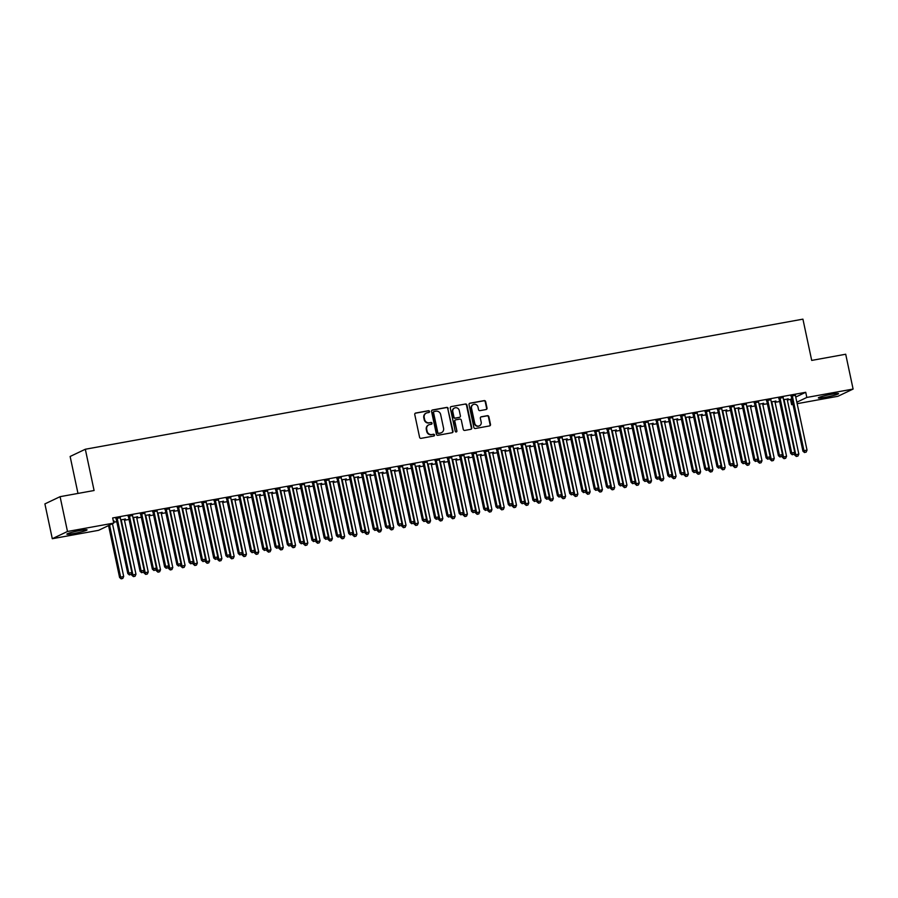 <?xml version="1.0" encoding="UTF-8"?>
<svg xmlns="http://www.w3.org/2000/svg" width="898" height="898" viewBox="0 0 898 898"><rect width="100%" height="100%" fill="white"/><g stroke="black" fill="none" stroke-linecap="round" stroke-linejoin="round"><path stroke-width="1.35" d="M429.525 411.441A0.909 0.853 64.5 0 0 428.492 410.712L415.684 413.035A1.302 1.224 64.5 0 0 414.753 414.517L419.591 437.304A1.302 1.224 64.5 0 0 421.061 438.347L433.869 436.024A0.909 0.853 64.5 0 0 434.52 434.98A0.909 0.853 64.5 0 0 433.487 434.25L431.837 434.553A4.153 3.906 64.5 0 1 427.122 431.197L426.718 429.3A4.153 3.906 64.5 0 1 429.704 424.552L431.366 424.249A0.909 0.853 64.5 0 0 432.017 423.216A0.909 0.853 64.5 0 0 430.995 422.487L429.334 422.778A4.153 3.906 64.5 0 1 424.619 419.433L424.215 417.536A4.153 3.906 64.5 0 1 427.212 412.788L428.862 412.485A0.909 0.853 64.5 0 0 429.525 411.441M428.851 412.485A0.909 0.853 64.5 0 0 428.077 410.902L415.28 413.226A1.302 1.224 64.5 0 0 415.202 413.248M433.846 436.024A0.909 0.853 64.5 0 0 433.083 434.452L431.837 434.553M431.354 424.26A0.909 0.853 64.5 0 0 430.58 422.677L429.334 422.778M825.24 397.298A10.316 0.876 -12 0 1 818.347 397.915A10.316 0.876 -12 0 1 831.649 394.244A10.316 0.876 -12 0 1 838.541 393.627A10.316 0.876 -12 0 1 825.24 397.298M73.759 533.535A10.316 0.876 -12 0 1 66.867 534.153A10.316 0.876 -12 0 1 80.158 530.482A10.316 0.876 -12 0 1 87.05 529.865A10.316 0.876 -12 0 1 73.759 533.535M486.076 409.533A1.302 1.224 64.5 0 0 487.019 408.051L485.661 401.664A1.302 1.224 64.5 0 0 484.179 400.609L469.968 403.191A1.302 1.224 64.5 0 0 469.025 404.672L473.875 427.459A1.302 1.224 64.5 0 0 475.345 428.503L489.567 425.921A1.302 1.224 64.5 0 0 490.499 424.44L488.86 416.717A1.302 1.224 64.5 0 0 487.389 415.673L481.306 416.773A1.302 1.224 64.5 0 0 480.363 418.266L481.182 422.094A3.469 3.266 64.5 0 1 479.453 425.809A3.469 3.266 64.5 0 1 474.728 423.261L471.54 408.264A3.469 3.266 64.5 0 1 473.268 404.538A3.469 3.266 64.5 0 1 477.994 407.097L478.522 409.589A1.302 1.224 64.5 0 0 479.992 410.644L486.076 409.533M795.751 397.039L805.731 392.291L112.665 517.944L113.765 523.096L98.578 530.325L52.297 538.721L67.485 531.481L113.765 523.096M805.731 392.291L806.819 397.444L853.1 389.059L837.913 396.287L797.155 403.673M52.297 538.721L44.9 503.901L60.087 496.673L94.088 490.51L85.321 449.247L802.924 319.149L811.702 360.412L845.703 354.239L853.1 389.059M60.087 496.673L67.485 531.481M448.181 408.455A1.302 1.224 64.5 0 0 446.71 407.411L432.499 409.982A1.302 1.224 64.5 0 0 431.556 411.464L436.406 434.25A1.302 1.224 64.5 0 0 437.876 435.294L452.087 432.724A1.302 1.224 64.5 0 0 453.03 431.231L447.776 408.646A1.302 1.224 64.5 0 0 446.306 407.602L432.084 410.184A1.302 1.224 64.5 0 0 432.005 410.195M451.234 406.592L465.445 404.01A1.302 1.224 64.5 0 1 466.926 405.054L471.764 427.841A1.302 1.224 64.5 0 1 470.833 429.323L464.749 430.423A1.302 1.224 64.5 0 1 463.267 429.379L461.303 420.141A1.302 1.224 64.5 0 0 459.832 419.097L455.791 419.826A1.302 1.224 64.5 0 0 454.859 421.308L456.902 430.928A0.909 0.853 64.5 0 1 456.453 431.904A0.909 0.853 64.5 0 1 455.219 431.231L450.291 408.074A1.302 1.224 64.5 0 1 451.234 406.592L465.445 404.01M85.321 449.247L70.134 456.476L77.98 493.429M783.168 397.556L778.79 398.353M774.952 401.473L775.894 400.991M771.27 401.833L775.962 401.283M758.619 402.012L754.241 402.809M750.402 405.918L751.345 405.447M746.721 406.289L751.413 405.739M734.059 406.457L729.692 407.254M725.853 410.375L726.796 409.903M722.172 410.734L726.864 410.184M709.51 410.914L705.143 411.711M701.304 414.82L702.247 414.348M697.623 415.19L702.315 414.64M684.961 415.359L680.594 416.156M676.755 419.276L677.698 418.805M673.062 419.635L677.754 419.097M660.412 419.815L656.045 420.612M652.206 423.721L653.149 423.25M648.513 424.092L653.205 423.542M635.863 424.271L631.485 425.057M627.657 428.178L628.6 427.706M623.964 428.537L628.656 427.998M611.314 428.716L606.936 429.513M603.097 432.623L604.051 432.151M599.415 432.993L604.107 432.443M586.764 433.173L582.387 433.959M578.548 437.079L579.491 436.608M574.866 437.438L579.558 436.899M562.215 437.618L557.838 438.415M553.999 441.524L554.942 441.053M550.317 441.895L555.009 441.345M537.666 442.074L533.289 442.86M529.45 445.98L530.392 445.509M525.768 446.34L530.46 445.801M513.106 446.519L508.739 447.316M504.901 450.426L505.843 449.954M501.219 450.796L505.911 450.246M488.557 450.976L484.19 451.761M480.351 454.882L481.294 454.41M476.67 455.241L481.35 454.702M464.008 455.421L459.641 456.218M455.802 459.327L456.745 458.856M452.109 459.697L456.801 459.147M439.459 459.877L435.092 460.663M431.253 463.783L432.196 463.312M427.56 464.143L432.252 463.604M414.91 464.322L410.532 465.119M406.704 468.228L407.647 467.757M403.011 468.599L407.703 468.049M390.361 468.778L385.983 469.564M382.144 472.685L383.098 472.213M378.462 473.055L383.154 472.505M365.812 473.224L361.434 474.021M357.595 477.13L358.538 476.658M353.913 477.5L358.605 476.95M341.262 477.68L336.885 478.466M333.046 481.586L333.989 481.115M329.364 481.957L334.056 481.407M316.713 482.125L312.336 482.922M308.497 486.031L309.44 485.56M304.815 486.402L309.507 485.852M292.153 486.581L287.787 487.367M283.948 490.488L284.891 490.016M280.266 490.858L284.958 490.308M267.604 491.026L263.237 491.823M259.399 494.944L260.341 494.461M255.717 495.303L260.398 494.753M243.055 495.483L238.688 496.268M234.849 499.389L235.792 498.918M231.156 499.759L235.848 499.209M218.506 499.928L214.139 500.725M210.3 503.845L211.243 503.363M206.607 504.205L211.299 503.655M193.957 504.384L189.579 505.17M185.751 508.29L186.694 507.819M182.058 508.661L186.75 508.111M169.408 508.829L165.03 509.626M161.191 512.747L162.145 512.264M157.509 513.106L162.201 512.556M144.859 513.286L140.481 514.071M136.642 517.192L137.585 516.72M132.96 517.562L137.652 517.012M120.31 517.731L115.932 518.528M113.35 521.109L114.125 520.975L113.395 521.323M787.355 400.104L791.823 398.914M113.586 522.254L116.774 521.671M124.496 520.268L129.043 519.448M136.765 518.045L141.323 517.226M149.046 515.822L153.592 515.003M161.326 513.6L165.872 512.769M173.595 511.366L178.141 510.547M185.875 509.144L190.421 508.324M198.144 506.921L202.701 506.09M210.424 504.698L214.97 503.868M222.693 502.465L227.25 501.645M234.973 500.242L239.519 499.423M247.253 498.02L251.799 497.189M259.522 495.797L264.068 494.966M271.802 493.563L276.348 492.744M284.071 491.341L288.617 490.521M296.351 489.118L300.897 488.288M308.62 486.896L313.178 486.065M320.9 484.662L325.446 483.842M333.169 482.439L337.727 481.62M345.449 480.217L349.996 479.386M357.73 477.994L362.276 477.164M369.998 475.76L374.545 474.941M382.279 473.538L386.825 472.718M394.548 471.315L399.094 470.485M406.828 469.093L411.374 468.262M419.097 466.859L423.654 466.04M431.377 464.636L435.923 463.817M443.646 462.414L448.203 461.583M455.926 460.191L460.472 459.361M468.206 457.958L472.752 457.138M480.475 455.735L485.021 454.916M492.755 453.512L497.301 452.682M505.024 451.29L509.57 450.459M517.304 449.056L521.85 448.237M529.573 446.834L534.13 446.014M541.853 444.611L546.399 443.78M554.122 442.377L558.679 441.558M566.402 440.155L570.948 439.335M578.682 437.932L583.229 437.113M590.951 435.71L595.497 434.879M603.231 433.476L607.778 432.656M615.5 431.253L620.047 430.434M627.781 429.031L632.327 428.2M640.05 426.808L644.607 425.978M652.33 424.574L656.876 423.755M664.599 422.352L669.156 421.532M676.879 420.129L681.425 419.299M689.159 417.907L693.705 417.076M701.428 415.673L705.974 414.854M713.708 413.45L718.254 412.631M725.977 411.228L730.523 410.397M738.257 409.005L742.803 408.175M750.526 406.772L755.083 405.952M762.806 404.549L767.352 403.73M775.075 402.326L779.632 401.496M124.373 519.414L125.316 518.943M120.68 519.785L125.372 519.235M132.578 515.508L128.212 516.305M148.922 514.969L149.865 514.498M145.24 515.329L149.921 514.79M157.128 511.063L152.761 511.849M173.471 510.513L174.414 510.042M169.789 510.883L174.481 510.333M181.677 506.607L177.31 507.404M198.02 506.068L198.963 505.596M194.338 506.427L199.03 505.888M206.237 502.162L201.859 502.947M222.569 501.612L223.512 501.14M218.888 501.982L223.58 501.432M230.786 497.705L226.408 498.502M247.118 497.166L248.061 496.695M243.437 497.526L248.129 496.987M255.335 493.249L250.957 494.046M271.667 492.71L272.622 492.239M267.986 493.081L272.678 492.531M279.884 488.804L275.506 489.601M296.228 488.265L297.171 487.794M292.535 488.624L297.227 488.074M304.433 484.348L300.055 485.144M320.777 483.809L321.72 483.337M317.084 484.179L321.776 483.629M328.982 479.902L324.616 480.699M345.326 479.364L346.269 478.892M341.633 479.723L346.325 479.173M353.531 475.446L349.165 476.243M369.875 474.907L370.818 474.436M366.193 475.278L370.874 474.728M378.08 471.001L373.714 471.798M394.424 470.462L395.367 469.98M390.742 470.821L395.434 470.271M402.63 466.545L398.263 467.342M418.973 466.006L419.916 465.534M415.291 466.376L419.983 465.826M427.19 462.1L422.812 462.897M443.522 461.561L444.465 461.078M439.84 461.92L444.532 461.37M451.739 457.643L447.361 458.44M468.071 457.104L469.014 456.633M464.389 457.475L469.082 456.925M476.288 453.198L471.91 453.984M492.62 452.659L493.574 452.177M488.939 453.019L493.631 452.469M500.837 448.742L496.459 449.539M517.181 448.203L518.124 447.732M513.488 448.573L518.18 448.023M525.386 444.297L521.008 445.082M541.73 443.758L542.673 443.275M538.037 444.117L542.729 443.567M549.935 439.84L545.569 440.637M566.279 439.302L567.222 438.83M562.586 439.672L567.278 439.122M574.484 435.395L570.118 436.181M590.828 434.856L591.771 434.374M587.146 435.216L591.827 434.666M599.033 430.939L594.667 431.736M615.377 430.4L616.32 429.929M611.695 430.771L616.387 430.221M623.582 426.494L619.216 427.28M639.926 425.955L640.869 425.472M636.244 426.314L640.936 425.764M648.143 422.038L643.765 422.835M664.475 421.499L665.418 421.027M660.793 421.869L665.485 421.319M672.692 417.592L668.314 418.378M689.024 417.042L689.967 416.571M685.342 417.413L690.034 416.863M697.241 413.136L692.863 413.933M713.573 412.597L714.527 412.126M709.891 412.968L714.584 412.418M721.79 408.691L717.412 409.477M738.134 408.141L739.076 407.67M734.441 408.511L739.133 407.961M746.339 404.235L741.961 405.032M762.683 403.696L763.626 403.224M758.99 404.066L763.682 403.516M770.888 399.79L766.522 400.575M787.232 399.24L788.175 398.768M783.539 399.61L788.231 399.06M795.437 395.333L791.071 396.13M793.001 404.437L791.632 404.684L792.923 404.066M796.84 402.203L806.819 397.444M790.532 399.52L791.632 404.684M426.079 413.181A4.153 3.906 64.5 0 0 423.8 417.727L424.215 417.536M428.918 422.98A4.153 3.906 64.5 0 1 424.204 419.624L423.8 417.727M428.582 424.956A4.153 3.906 64.5 0 0 426.303 429.502L426.718 429.3M431.422 434.744A4.153 3.906 64.5 0 1 426.707 431.399L426.303 429.502M452.165 432.701A1.302 1.224 64.5 0 0 452.614 431.433L447.776 408.646M434.194 411.52A0.909 0.853 64.5 0 0 433.543 412.552L437.786 432.555A0.909 0.853 64.5 0 0 438.819 433.285L440.57 432.971A4.153 3.906 64.5 0 0 443.567 428.223L440.66 414.55A4.153 3.906 64.5 0 0 435.945 411.194L434.194 411.52M433.79 411.711A0.909 0.853 64.5 0 0 433.128 412.754L433.543 412.552M441.288 432.757A4.153 3.906 64.5 0 1 440.155 433.162L438.415 433.476A0.909 0.853 64.5 0 1 437.382 432.746L433.128 412.754M470.9 429.311A1.302 1.224 64.5 0 0 471.349 428.032L466.511 405.256A1.302 1.224 64.5 0 0 465.041 404.201M455.308 420.04A1.302 1.224 64.5 0 0 454.444 421.499L456.902 430.928M456.229 431.972A0.909 0.853 64.5 0 0 456.498 431.119M459.271 410.554A3.469 3.266 64.5 0 0 454.556 407.995A3.469 3.266 64.5 0 0 452.817 411.722L453.95 417.009A1.302 1.224 64.5 0 0 455.421 418.053L459.45 417.323A1.302 1.224 64.5 0 0 460.393 415.841L459.271 410.554M454.354 408.107A3.469 3.266 64.5 0 0 452.412 411.913L452.817 411.722M459.529 417.301A1.302 1.224 64.5 0 1 459.046 417.514L455.005 418.244A1.302 1.224 64.5 0 1 453.535 417.2L452.412 411.913M473.078 404.65A3.469 3.266 64.5 0 0 471.136 408.455L471.54 408.264M479.24 425.899A3.469 3.266 64.5 0 1 474.324 423.452L471.136 408.455M489.635 425.91A1.302 1.224 64.5 0 0 490.095 424.642L488.445 416.919A1.302 1.224 64.5 0 0 486.974 415.875L480.89 416.975A1.302 1.224 64.5 0 0 480.812 416.986M486.155 409.522A1.302 1.224 64.5 0 0 486.604 408.242L485.246 401.855A1.302 1.224 64.5 0 0 483.775 400.811L469.553 403.382A1.302 1.224 64.5 0 0 469.486 403.404M108.557 525.577L119.591 577.493L123.688 576.449L112.475 523.714M109.578 525.083L120.624 576.999L121.174 578.851L122.813 578.435L121.589 578.66M123.688 576.449L122.813 578.435M121.174 578.851L119.591 577.493M117.268 518.685L116.235 519.167L127.808 573.586L128.829 573.092L117.268 518.685A1.325 1.246 64.5 0 0 117.077 518.213L116.965 518.034M129.795 574.754L131.029 574.529L129.795 574.754L128.829 573.092L131.894 572.542L120.332 518.124A1.325 1.246 64.5 0 1 120.321 517.63L120.354 517.428M116.235 519.167A1.325 1.246 64.5 0 0 116.044 518.707L115.763 518.258M127.808 573.586L129.391 574.945M131.029 574.529L131.894 572.542M131.49 573.474L131.871 575.27L135.968 574.226L124.395 519.807A1.325 1.246 -115.5 0 1 124.384 519.313L124.418 519.111M121.028 519.717L121.14 519.897A1.325 1.246 -115.5 0 1 121.331 520.369L132.893 574.776L133.454 576.628L135.093 576.213L133.858 576.437M135.968 574.226L135.093 576.213M133.454 576.628L131.871 575.27M143.759 571.251L144.14 573.047L148.237 571.992L136.676 517.585A1.325 1.246 -115.5 0 1 136.653 517.08L136.687 516.878M133.297 517.495L133.409 517.675A1.325 1.246 -115.5 0 1 133.6 518.135L145.173 572.554L145.723 574.406L147.362 573.99L146.138 574.215M148.237 571.992L147.362 573.99M145.723 574.406L144.14 573.047M129.537 516.451L128.515 516.945L140.077 571.353L141.109 570.87L129.537 516.451A1.325 1.246 64.5 0 0 129.346 515.991L129.233 515.811M142.075 572.52L143.298 572.307L142.075 572.52L141.109 570.87L144.174 570.309L132.612 515.901A1.325 1.246 64.5 0 1 132.59 515.396L132.623 515.194M128.515 516.945A1.325 1.246 64.5 0 0 128.324 516.473L128.032 516.036M140.077 571.353L141.66 572.722M143.298 572.307L144.174 570.309M141.817 514.228L140.784 514.722L152.357 569.13L153.378 568.647L141.817 514.228A1.325 1.246 64.5 0 0 141.626 513.768L141.514 513.589M154.344 570.297L155.578 570.073L154.344 570.297L153.378 568.647L156.454 568.086L144.881 513.667A1.325 1.246 64.5 0 1 144.87 513.173L144.904 512.971M140.784 514.722A1.325 1.246 64.5 0 0 140.593 514.251L140.312 513.802M152.357 569.13L153.94 570.499M155.578 570.073L156.454 568.086M156.039 569.029L156.42 570.814L160.518 569.77L148.945 515.351A1.325 1.246 -115.5 0 1 148.933 514.857L148.967 514.655M145.577 515.272L145.689 515.452A1.325 1.246 -115.5 0 1 145.88 515.912L157.442 570.331L158.003 572.183L159.642 571.757L158.418 571.981M160.518 569.77L159.642 571.757M158.003 572.183L156.42 570.814M168.308 566.795L168.689 568.591L172.786 567.547L161.225 513.128A1.325 1.246 -115.5 0 1 161.213 512.635L161.236 512.432M157.846 513.05L157.958 513.218A1.325 1.246 -115.5 0 1 158.149 513.69L169.722 568.097L170.283 569.949L171.911 569.534L170.687 569.759M172.786 567.547L171.911 569.534M170.283 569.949L168.689 568.591M154.086 512.006L153.064 512.489L164.626 566.907L165.659 566.413L154.086 512.006A1.325 1.246 64.5 0 0 153.895 511.534L153.782 511.366M166.624 568.075L167.847 567.85L166.624 568.075L165.659 566.413L168.723 565.863L157.161 511.445A1.325 1.246 64.5 0 1 157.139 510.951L157.172 510.749M153.064 512.489A1.325 1.246 64.5 0 0 152.873 512.028L152.581 511.579M164.626 566.907L166.209 568.266M167.847 567.85L168.723 565.863M166.366 509.783L165.333 510.266L176.906 564.685L177.927 564.191L166.366 509.783A1.325 1.246 64.5 0 0 166.175 509.312L166.063 509.132M178.904 565.852L180.128 565.628L178.904 565.852L177.927 564.191L181.003 563.641L169.43 509.222A1.325 1.246 64.5 0 1 169.419 508.728L169.453 508.526M165.333 510.266A1.325 1.246 64.5 0 0 165.142 509.806L164.862 509.357M176.906 564.685L178.489 566.043M180.128 565.628L181.003 563.641M180.588 564.573L180.969 566.369L185.067 565.325L173.494 510.906A1.325 1.246 -115.5 0 1 173.482 510.412L173.516 510.21M170.126 510.816L170.238 510.996A1.325 1.246 -115.5 0 1 170.429 511.467L181.991 565.875L182.552 567.727L184.191 567.312L182.968 567.536M185.067 565.325L184.191 567.312M182.552 567.727L180.969 566.369M178.635 507.55L177.613 508.044L189.175 562.451L190.208 561.968L178.635 507.55A1.325 1.246 64.5 0 0 178.444 507.089L178.332 506.91M191.173 563.618L192.397 563.405L191.173 563.618L190.208 561.968L193.272 561.407L181.71 507A1.325 1.246 64.5 0 1 181.699 506.494L181.722 506.292M177.613 508.044A1.325 1.246 64.5 0 0 177.422 507.572L177.131 507.134M189.175 562.451L190.769 563.821M192.397 563.405L193.272 561.407M192.868 562.35L193.238 564.135L197.336 563.091L185.774 508.683A1.325 1.246 -115.5 0 1 185.763 508.178L185.796 507.976M182.395 508.594L182.507 508.773A1.325 1.246 -115.5 0 1 182.709 509.233L194.271 563.652L194.832 565.504L196.471 565.089L195.236 565.302M197.336 563.091L196.471 565.089M194.832 565.504L193.238 564.135M190.915 505.327L189.893 505.821L201.455 560.229L202.477 559.746L190.915 505.327A1.325 1.246 64.5 0 0 190.724 504.867L190.612 504.687M203.453 561.396L204.677 561.171L203.453 561.396L202.477 559.746L205.552 559.185L193.979 504.766A1.325 1.246 64.5 0 1 193.968 504.272L194.002 504.07M189.893 505.821A1.325 1.246 64.5 0 0 189.691 505.35L189.411 504.901M201.455 560.229L203.038 561.598M204.677 561.171L205.552 559.185M205.137 560.128L205.519 561.912L209.616 560.868L198.043 506.45A1.325 1.246 -115.5 0 1 198.031 505.956L198.065 505.754M194.675 506.371L194.787 506.551A1.325 1.246 -115.5 0 1 194.978 507.011L206.54 561.43L207.101 563.282L208.74 562.855L207.517 563.08M209.616 560.868L208.74 562.855M207.101 563.282L205.519 561.912M217.417 557.894L217.799 559.69L221.885 558.646L210.323 504.227A1.325 1.246 -115.5 0 1 210.312 503.733L210.345 503.531M206.955 504.148L207.068 504.317A1.325 1.246 -115.5 0 1 207.258 504.788L218.82 559.196L219.381 561.048L221.02 560.633L219.786 560.857M221.885 558.646L221.02 560.633M219.381 561.048L217.799 559.69M229.686 555.671L230.068 557.467L234.165 556.423L222.603 502.004A1.325 1.246 -115.5 0 1 222.581 501.511L222.614 501.309M219.224 501.915L219.337 502.094A1.325 1.246 -115.5 0 1 219.527 502.554L231.1 556.973L231.65 558.825L233.289 558.41L232.066 558.635M234.165 556.423L233.289 558.41M231.65 558.825L230.068 557.467M241.966 553.449L242.348 555.233L246.445 554.189L234.872 499.782A1.325 1.246 -115.5 0 1 234.861 499.277L234.894 499.075M231.504 499.692L231.617 499.872A1.325 1.246 -115.5 0 1 231.807 500.332L243.369 554.751L243.93 556.603L245.569 556.188L244.335 556.401M246.445 554.189L245.569 556.188M243.93 556.603L242.348 555.233M254.235 551.226L254.617 553.011L258.714 551.967L247.152 497.548A1.325 1.246 -115.5 0 1 247.13 497.054L247.163 496.852M243.773 497.47L243.886 497.649A1.325 1.246 -115.5 0 1 244.076 498.109L255.649 552.528L256.199 554.38L257.838 553.954L256.615 554.178M258.714 551.967L257.838 553.954M256.199 554.38L254.617 553.011M266.515 548.992L266.897 550.788L270.994 549.744L259.421 495.326A1.325 1.246 -115.5 0 1 259.41 494.832L259.443 494.63M256.053 495.247L256.166 495.415A1.325 1.246 -115.5 0 1 256.357 495.887L267.918 550.294L268.48 552.147L270.118 551.731L268.895 551.956M270.994 549.744L270.118 551.731M268.48 552.147L266.897 550.788M278.784 546.77L279.166 548.566L283.263 547.522L271.701 493.103A1.325 1.246 -115.5 0 1 271.69 492.609L271.712 492.407M268.322 493.013L268.435 493.193A1.325 1.246 -115.5 0 1 268.625 493.653L280.198 548.072L280.76 549.924L282.387 549.509L281.164 549.733M283.263 547.522L282.387 549.509M280.76 549.924L279.166 548.566M291.064 544.547L291.446 546.332L295.543 545.288L283.97 490.88A1.325 1.246 -115.5 0 1 283.959 490.375L283.993 490.173M280.603 490.791L280.715 490.97A1.325 1.246 -115.5 0 1 280.906 491.431L292.467 545.849L293.029 547.701L294.667 547.286L293.444 547.499M295.543 545.288L294.667 547.286M293.029 547.701L291.446 546.332M303.344 542.325L303.715 544.109L307.812 543.066L296.25 488.647A1.325 1.246 -115.5 0 1 296.239 488.153L296.273 487.951M292.871 488.568L292.984 488.748A1.325 1.246 -115.5 0 1 293.186 489.208L304.748 543.627L305.309 545.479L306.948 545.052L305.713 545.277M307.812 543.066L306.948 545.052M305.309 545.479L303.715 544.109M315.613 540.091L315.995 541.887L320.092 540.843L308.519 486.424A1.325 1.246 -115.5 0 1 308.508 485.93L308.542 485.728M305.152 486.346L305.264 486.514A1.325 1.246 -115.5 0 1 305.455 486.985L317.016 541.393L317.578 543.245L319.217 542.83L317.993 543.054M320.092 540.843L319.217 542.83M317.578 543.245L315.995 541.887M327.893 537.868L328.275 539.664L332.361 538.62L320.799 484.202A1.325 1.246 -115.5 0 1 320.788 483.708L320.822 483.506M317.432 484.112L317.544 484.291A1.325 1.246 -115.5 0 1 317.735 484.752L329.297 539.17L329.858 541.023L331.497 540.607L330.262 540.832M332.361 538.62L331.497 540.607M329.858 541.023L328.275 539.664M340.162 535.646L340.544 537.431L344.641 536.387L333.079 481.979A1.325 1.246 -115.5 0 1 333.057 481.474L333.091 481.272M329.701 481.889L329.813 482.069A1.325 1.246 -115.5 0 1 330.004 482.529L341.577 536.948L342.127 538.8L343.766 538.385L342.542 538.598M344.641 536.387L343.766 538.385M342.127 538.8L340.544 537.431M352.443 533.423L352.824 535.208L356.921 534.164L345.348 479.745A1.325 1.246 -115.5 0 1 345.337 479.251L345.371 479.049M341.981 479.667L342.093 479.835A1.325 1.246 -115.5 0 1 342.284 480.307L353.846 534.725L354.407 536.577L356.046 536.151L354.811 536.375M356.921 534.164L356.046 536.151M354.407 536.577L352.824 535.208M364.711 531.189L365.093 532.985L369.19 531.942L357.629 477.523A1.325 1.246 -115.5 0 1 357.606 477.029L357.64 476.827M354.25 477.444L354.362 477.613A1.325 1.246 -115.5 0 1 354.553 478.084L366.126 532.492L366.676 534.344L368.315 533.928L367.091 534.153M369.19 531.942L368.315 533.928M366.676 534.344L365.093 532.985M376.992 528.967L377.373 530.763L381.47 529.719L369.897 475.3A1.325 1.246 -115.5 0 1 369.886 474.806L369.92 474.604M366.53 475.21L366.642 475.39A1.325 1.246 -115.5 0 1 366.833 475.85L378.395 530.269L378.956 532.121L380.595 531.706L379.371 531.93M381.47 529.719L380.595 531.706M378.956 532.121L377.373 530.763M389.261 526.744L389.642 528.529L393.739 527.485L382.178 473.078A1.325 1.246 -115.5 0 1 382.166 472.573L382.189 472.37M378.799 472.988L378.911 473.167A1.325 1.246 -115.5 0 1 379.102 473.628L390.675 528.046L391.236 529.899L392.864 529.483L391.64 529.697M393.739 527.485L392.864 529.483M391.236 529.899L389.642 528.529M401.541 524.522L401.922 526.307L406.019 525.263L394.447 470.844A1.325 1.246 -115.5 0 1 394.435 470.35L394.469 470.148M391.079 470.765L391.191 470.934A1.325 1.246 -115.5 0 1 391.382 471.405L402.944 525.824L403.505 527.676L405.144 527.249L403.92 527.474M406.019 525.263L405.144 527.249M403.505 527.676L401.922 526.307M413.821 522.288L414.191 524.084L418.288 523.04L406.727 468.621A1.325 1.246 -115.5 0 1 406.715 468.127L406.749 467.925M403.348 468.543L403.46 468.711A1.325 1.246 -115.5 0 1 403.662 469.183L415.224 523.59L415.785 525.442L417.424 525.027L416.189 525.251M418.288 523.04L417.424 525.027M415.785 525.442L414.191 524.084M426.09 520.065L426.471 521.861L430.569 520.806L418.996 466.399A1.325 1.246 -115.5 0 1 418.984 465.894L419.018 465.692M415.628 466.309L415.74 466.489A1.325 1.246 -115.5 0 1 415.931 466.949L427.493 521.368L428.054 523.22L429.693 522.804L428.469 523.029M430.569 520.806L429.693 522.804M428.054 523.22L426.471 521.861M438.37 517.843L438.752 519.628L442.837 518.584L431.276 464.176A1.325 1.246 -115.5 0 1 431.264 463.671L431.298 463.469M427.908 464.086L428.02 464.266A1.325 1.246 -115.5 0 1 428.211 464.726L439.773 519.145L440.334 520.997L441.973 520.582L440.738 520.795M442.837 518.584L441.973 520.582M440.334 520.997L438.752 519.628M450.639 515.609L451.021 517.405L455.118 516.361L443.556 461.942A1.325 1.246 -115.5 0 1 443.533 461.449L443.567 461.246M440.177 461.864L440.289 462.032A1.325 1.246 -115.5 0 1 440.48 462.504L452.053 516.922L452.603 518.763L454.242 518.348L453.019 518.573M455.118 516.361L454.242 518.348M452.603 518.763L451.021 517.405M462.919 513.387L463.301 515.183L467.398 514.139L455.825 459.72A1.325 1.246 -115.5 0 1 455.814 459.226L455.847 459.024M452.457 459.63L452.57 459.81A1.325 1.246 -115.5 0 1 452.76 460.281L464.322 514.689L464.883 516.541L466.522 516.125L465.287 516.35M467.398 514.139L466.522 516.125M464.883 516.541L463.301 515.183M475.188 511.164L475.57 512.96L479.667 511.905L468.105 457.497A1.325 1.246 -115.5 0 1 468.083 456.992L468.116 456.79M464.726 457.408L464.838 457.587A1.325 1.246 -115.5 0 1 465.029 458.047L476.602 512.466L477.152 514.318L478.791 513.903L477.568 514.127M479.667 511.905L478.791 513.903M477.152 514.318L475.57 512.96M487.468 508.942L487.85 510.726L491.947 509.682L480.374 455.275A1.325 1.246 -115.5 0 1 480.363 454.77L480.396 454.568M477.006 455.185L477.119 455.365A1.325 1.246 -115.5 0 1 477.309 455.825L488.871 510.244L489.432 512.096L491.071 511.669L489.848 511.894M491.947 509.682L491.071 511.669M489.432 512.096L487.85 510.726M499.737 506.708L500.119 508.504L504.216 507.46L492.654 453.041A1.325 1.246 -115.5 0 1 492.643 452.547L492.665 452.345M489.275 452.962L489.388 453.131A1.325 1.246 -115.5 0 1 489.578 453.602L501.151 508.021L501.713 509.862L503.351 509.447L502.117 509.671M504.216 507.46L503.351 509.447M501.713 509.862L500.119 508.504M512.017 504.485L512.399 506.281L516.496 505.237L504.923 450.818A1.325 1.246 -115.5 0 1 504.912 450.325L504.945 450.123M501.555 450.729L501.668 450.908A1.325 1.246 -115.5 0 1 501.859 451.38L513.42 505.787L513.982 507.639L515.62 507.224L514.397 507.449M516.496 505.237L515.62 507.224M513.982 507.639L512.399 506.281M524.297 502.263L524.679 504.059L528.765 503.003L517.203 448.596A1.325 1.246 -115.5 0 1 517.192 448.091L517.226 447.889M513.824 448.506L513.948 448.686A1.325 1.246 -115.5 0 1 514.139 449.146L525.7 503.565L526.262 505.417L527.901 505.002L526.666 505.226M528.765 503.003L527.901 505.002M526.262 505.417L524.679 504.059M536.566 500.04L536.948 501.825L541.045 500.781L529.472 446.362A1.325 1.246 -115.5 0 1 529.461 445.868L529.494 445.666M526.105 446.284L526.217 446.463A1.325 1.246 -115.5 0 1 526.408 446.923L537.969 501.342L538.531 503.194L540.169 502.768L538.946 502.992M541.045 500.781L540.169 502.768M538.531 503.194L536.948 501.825M548.846 497.806L549.228 499.602L553.314 498.558L541.752 444.14A1.325 1.246 -115.5 0 1 541.741 443.646L541.775 443.444M538.385 444.061L538.497 444.229A1.325 1.246 -115.5 0 1 538.688 444.701L550.25 499.108L550.811 500.961L552.45 500.545L551.215 500.77M553.314 498.558L552.45 500.545M550.811 500.961L549.228 499.602M561.115 495.584L561.497 497.38L565.594 496.336L554.032 441.917A1.325 1.246 -115.5 0 1 554.01 441.423L554.044 441.221M550.654 441.827L550.766 442.007A1.325 1.246 -115.5 0 1 550.957 442.478L562.53 496.886L563.08 498.738L564.719 498.323L563.495 498.547M565.594 496.336L564.719 498.323M563.08 498.738L561.497 497.38M573.395 493.361L573.777 495.157L577.874 494.102L566.301 439.694A1.325 1.246 -115.5 0 1 566.29 439.189L566.324 438.987M562.934 439.605L563.046 439.784A1.325 1.246 -115.5 0 1 563.237 440.245L574.799 494.663L575.36 496.515L576.999 496.1L575.764 496.313M577.874 494.102L576.999 496.1M575.36 496.515L573.777 495.157M585.664 491.139L586.046 492.923L590.143 491.88L578.581 437.461A1.325 1.246 -115.5 0 1 578.559 436.967L578.593 436.765M575.203 437.382L575.315 437.562A1.325 1.246 -115.5 0 1 575.506 438.022L587.079 492.441L587.629 494.293L589.268 493.866L588.044 494.091M590.143 491.88L589.268 493.866M587.629 494.293L586.046 492.923M597.945 488.905L598.326 490.701L602.423 489.657L590.85 435.238A1.325 1.246 -115.5 0 1 590.839 434.744L590.873 434.542M587.483 435.16L587.595 435.328A1.325 1.246 -115.5 0 1 587.786 435.799L599.348 490.207L599.909 492.059L601.548 491.644L600.324 491.868M602.423 489.657L601.548 491.644M599.909 492.059L598.326 490.701M610.213 486.682L610.595 488.478L614.692 487.434L603.13 433.016A1.325 1.246 -115.5 0 1 603.119 432.522L603.142 432.32M599.752 432.926L599.864 433.105A1.325 1.246 -115.5 0 1 600.055 433.577L611.628 487.984L612.189 489.837L613.828 489.421L612.593 489.646M614.692 487.434L613.828 489.421M612.189 489.837L610.595 488.478M622.494 484.46L622.875 486.245L626.972 485.201L615.399 430.793A1.325 1.246 -115.5 0 1 615.388 430.288L615.422 430.086M612.032 430.703L612.144 430.883A1.325 1.246 -115.5 0 1 612.335 431.343L623.897 485.762L624.458 487.614L626.097 487.199L624.873 487.412M626.972 485.201L626.097 487.199M624.458 487.614L622.875 486.245M634.774 482.237L635.155 484.022L639.241 482.978L627.68 428.559A1.325 1.246 -115.5 0 1 627.668 428.065L627.702 427.863M624.301 428.481L624.424 428.66A1.325 1.246 -115.5 0 1 624.615 429.121L636.177 483.539L636.738 485.391L638.377 484.965L637.142 485.189M639.241 482.978L638.377 484.965M636.738 485.391L635.155 484.022M647.043 480.003L647.424 481.799L651.521 480.756L639.948 426.337A1.325 1.246 -115.5 0 1 639.937 425.843L639.971 425.641M636.581 426.258L636.693 426.427A1.325 1.246 -115.5 0 1 636.884 426.898L648.446 481.306L649.007 483.158L650.646 482.742L649.422 482.967M651.521 480.756L650.646 482.742M649.007 483.158L647.424 481.799M203.184 503.105L202.162 503.587L213.724 558.006L214.757 557.512L203.184 503.105A1.325 1.246 64.5 0 0 202.993 502.633L202.881 502.465M215.722 559.173L216.957 558.949L215.722 559.173L214.757 557.512L217.821 556.962L206.259 502.543A1.325 1.246 64.5 0 1 206.248 502.049L206.282 501.847M202.162 503.587A1.325 1.246 64.5 0 0 201.971 503.127L201.691 502.678M213.724 558.006L215.318 559.364M216.957 558.949L217.821 556.962M215.464 500.871L214.442 501.365L226.004 555.783L227.026 555.29L215.464 500.871A1.325 1.246 64.5 0 0 215.273 500.411L215.161 500.231M228.002 556.951L229.226 556.726L228.002 556.951L227.026 555.29L230.101 554.74L218.528 500.321A1.325 1.246 64.5 0 1 218.517 499.827L218.551 499.625M214.442 501.365A1.325 1.246 64.5 0 0 214.252 500.904L213.96 500.455M226.004 555.783L227.587 557.142M229.226 556.726L230.101 554.74M227.744 498.648L226.711 499.142L238.284 553.55L239.306 553.067L227.744 498.648A1.325 1.246 64.5 0 0 227.553 498.188L227.441 498.008M240.271 554.717L241.506 554.504L240.271 554.717L239.306 553.067L242.37 552.506L230.808 498.098A1.325 1.246 64.5 0 1 230.797 497.593L230.831 497.391M226.711 499.142A1.325 1.246 64.5 0 0 226.521 498.671L226.24 498.222M238.284 553.55L239.867 554.919M241.506 554.504L242.37 552.506M240.013 496.426L238.991 496.92L250.553 551.327L251.586 550.844L240.013 496.426A1.325 1.246 64.5 0 0 239.822 495.965L239.71 495.786M252.551 552.495L253.775 552.27L252.551 552.495L251.586 550.844L254.65 550.283L243.089 495.864A1.325 1.246 64.5 0 1 243.066 495.37L243.1 495.168M238.991 496.92A1.325 1.246 64.5 0 0 238.801 496.448L238.509 495.999M250.553 551.327L252.136 552.697M253.775 552.27L254.65 550.283M252.293 494.203L251.26 494.686L262.833 549.105L263.855 548.611L252.293 494.203A1.325 1.246 64.5 0 0 252.102 493.732L251.99 493.563M264.82 550.272L266.055 550.047L264.82 550.272L263.855 548.611L266.931 548.061L255.358 493.642A1.325 1.246 64.5 0 1 255.346 493.148L255.38 492.946M251.26 494.686A1.325 1.246 64.5 0 0 251.07 494.226L250.789 493.777M262.833 549.105L264.416 550.463M266.055 550.047L266.931 548.061M264.562 491.969L263.541 492.463L275.102 546.882L276.135 546.388L264.562 491.969A1.325 1.246 64.5 0 0 264.371 491.509L264.259 491.329M277.1 548.049L278.324 547.825L277.1 548.049L276.135 546.388L279.199 545.838L267.638 491.419A1.325 1.246 64.5 0 1 267.615 490.925L267.649 490.723M263.541 492.463A1.325 1.246 64.5 0 0 263.35 492.003L263.058 491.554M275.102 546.882L276.685 548.24M278.324 547.825L279.199 545.838M276.842 489.747L275.809 490.241L287.382 544.648L288.404 544.166L276.842 489.747A1.325 1.246 64.5 0 0 276.651 489.287L276.539 489.107M289.381 545.816L290.604 545.602L289.381 545.816L288.404 544.166L291.48 543.604L279.907 489.197A1.325 1.246 64.5 0 1 279.895 488.692L279.929 488.49M275.809 490.241A1.325 1.246 64.5 0 0 275.619 489.769L275.338 489.32M287.382 544.648L288.965 546.018M290.604 545.602L291.48 543.604M289.111 487.524L288.09 488.007L299.651 542.426L300.684 541.943L289.111 487.524A1.325 1.246 64.5 0 0 288.92 487.053L288.808 486.884M301.649 543.593L302.873 543.369L301.649 543.593L300.684 541.943L303.749 541.382L292.187 486.963A1.325 1.246 64.5 0 1 292.176 486.469L292.198 486.267M288.09 488.007A1.325 1.246 64.5 0 0 287.899 487.547L287.607 487.098M299.651 542.426L301.245 543.795M302.873 543.369L303.749 541.382M301.391 485.302L300.37 485.784L311.932 540.203L312.953 539.709L301.391 485.302A1.325 1.246 64.5 0 0 301.2 484.83L301.088 484.662M313.93 541.371L315.153 541.146L313.93 541.371L312.953 539.709L316.029 539.159L304.456 484.74A1.325 1.246 64.5 0 1 304.444 484.246L304.478 484.044M300.37 485.784A1.325 1.246 64.5 0 0 300.168 485.324L299.887 484.875M311.932 540.203L313.514 541.561M315.153 541.146L316.029 539.159M313.671 483.068L312.639 483.562L324.2 537.981L325.233 537.487L313.671 483.068A1.325 1.246 64.5 0 0 313.469 482.608L313.357 482.428M326.199 539.148L327.433 538.923L326.199 539.148L325.233 537.487L328.298 536.937L316.736 482.518A1.325 1.246 64.5 0 1 316.725 482.024L316.758 481.822M312.639 483.562A1.325 1.246 64.5 0 0 312.448 483.102L312.167 482.653M324.2 537.981L325.794 539.339M327.433 538.923L328.298 536.937M325.94 480.845L324.919 481.339L336.481 535.747L337.502 535.264L325.94 480.845A1.325 1.246 64.5 0 0 325.75 480.385L325.637 480.206M338.479 536.914L339.702 536.701L338.479 536.914L337.502 535.264L340.578 534.703L329.005 480.295A1.325 1.246 64.5 0 1 328.994 479.79L329.027 479.588M324.919 481.339A1.325 1.246 64.5 0 0 324.728 480.868L324.436 480.419M336.481 535.747L338.063 537.116M339.702 536.701L340.578 534.703M338.22 478.623L337.188 479.105L348.761 533.524L349.782 533.042L338.22 478.623A1.325 1.246 64.5 0 0 338.03 478.151L337.917 477.983M350.748 534.692L351.982 534.467L350.748 534.692L349.782 533.042L352.847 532.48L341.285 478.062A1.325 1.246 64.5 0 1 341.274 477.568L341.307 477.366M337.188 479.105A1.325 1.246 64.5 0 0 336.997 478.645L336.716 478.196M348.761 533.524L350.343 534.894M351.982 534.467L352.847 532.48M350.489 476.4L349.468 476.883L361.03 531.302L362.062 530.808L350.489 476.4A1.325 1.246 64.5 0 0 350.299 475.929L350.186 475.76M363.028 532.469L364.251 532.245L363.028 532.469L362.062 530.808L365.127 530.258L353.565 475.839A1.325 1.246 64.5 0 1 353.543 475.345L353.576 475.143M349.468 476.883A1.325 1.246 64.5 0 0 349.277 476.423L348.985 475.974M361.03 531.302L362.612 532.66M364.251 532.245L365.127 530.258M362.77 474.166L361.737 474.66L373.31 529.079L374.331 528.585L362.77 474.166A1.325 1.246 64.5 0 0 362.579 473.706L362.466 473.527M375.297 530.247L376.531 530.022L375.297 530.247L374.331 528.585L377.407 528.035L365.834 473.616A1.325 1.246 64.5 0 1 365.823 473.123L365.856 472.909M361.737 474.66A1.325 1.246 64.5 0 0 361.546 474.189L361.265 473.751M373.31 529.079L374.893 530.437M376.531 530.022L377.407 528.035M375.038 471.944L374.017 472.438L385.579 526.845L386.611 526.363L375.038 471.944A1.325 1.246 64.5 0 0 374.848 471.484L374.735 471.304M387.577 528.013L388.8 527.799L387.577 528.013L386.611 526.363L389.676 525.801L378.114 471.394A1.325 1.246 64.5 0 1 378.092 470.889L378.125 470.687M374.017 472.438A1.325 1.246 64.5 0 0 373.826 471.966L373.534 471.517M385.579 526.845L387.161 528.215M388.8 527.799L389.676 525.801M387.319 469.721L386.286 470.204L397.859 524.623L398.88 524.14L387.319 469.721A1.325 1.246 64.5 0 0 387.128 469.25L387.016 469.082M399.857 525.79L401.08 525.566L399.857 525.79L398.88 524.14L401.956 523.579L390.383 469.16A1.325 1.246 64.5 0 1 390.372 468.666L390.406 468.464M386.286 470.204A1.325 1.246 64.5 0 0 386.095 469.744L385.814 469.295M397.859 524.623L399.442 525.981M401.08 525.566L401.956 523.579M399.588 467.499L398.566 467.981L410.128 522.4L411.161 521.906L399.588 467.499A1.325 1.246 64.5 0 0 399.397 467.027L399.284 466.848M412.126 523.568L413.349 523.343L412.126 523.568L411.161 521.906L414.225 521.356L402.663 466.938A1.325 1.246 64.5 0 1 402.652 466.444L402.674 466.242M398.566 467.981A1.325 1.246 64.5 0 0 398.375 467.521L398.083 467.072M410.128 522.4L411.722 523.759M413.349 523.343L414.225 521.356M411.868 465.265L410.846 465.759L422.408 520.178L423.429 519.684L411.868 465.265A1.325 1.246 64.5 0 0 411.677 464.805L411.565 464.625M424.406 521.345L425.63 521.121L424.406 521.345L423.429 519.684L426.505 519.123L414.932 464.715A1.325 1.246 64.5 0 1 414.921 464.21L414.955 464.008M410.846 465.759A1.325 1.246 64.5 0 0 410.644 465.287L410.364 464.85M422.408 520.178L423.991 521.536M425.63 521.121L426.505 519.123M424.148 463.042L423.115 463.536L434.677 517.944L435.71 517.461L424.148 463.042A1.325 1.246 64.5 0 0 423.946 462.582L423.834 462.403M436.675 519.111L437.91 518.887L436.675 519.111L435.71 517.461L438.774 516.9L427.212 462.492A1.325 1.246 64.5 0 1 427.201 461.987L427.235 461.785M423.115 463.536A1.325 1.246 64.5 0 0 422.924 463.065L422.644 462.616M434.677 517.944L436.271 519.313M437.91 518.887L438.774 516.9M436.417 460.82L435.395 461.303L446.957 515.721L447.979 515.239L436.417 460.82A1.325 1.246 64.5 0 0 436.226 460.348L436.114 460.18M448.955 516.889L450.179 516.664L448.955 516.889L447.979 515.239L451.054 514.677L439.481 460.259A1.325 1.246 64.5 0 1 439.47 459.765L439.504 459.563M435.395 461.303A1.325 1.246 64.5 0 0 435.204 460.842L434.913 460.393M446.957 515.721L448.54 517.08M450.179 516.664L451.054 514.677M448.697 458.597L447.664 459.08L459.237 513.499L460.259 513.005L448.697 458.597A1.325 1.246 64.5 0 0 448.506 458.126L448.394 457.946M461.224 514.666L462.459 514.442L461.224 514.666L460.259 513.005L463.323 512.455L451.761 458.036A1.325 1.246 64.5 0 1 451.75 457.542L451.784 457.34M447.664 459.08A1.325 1.246 64.5 0 0 447.473 458.62L447.193 458.171M459.237 513.499L460.82 514.857M462.459 514.442L463.323 512.455M460.966 456.364L459.944 456.858L471.506 511.276L472.539 510.782L460.966 456.364A1.325 1.246 64.5 0 0 460.775 455.903L460.663 455.724M473.504 512.444L474.728 512.219L473.504 512.444L472.539 510.782L475.603 510.221L464.041 455.814A1.325 1.246 64.5 0 1 464.019 455.308L464.053 455.106M459.944 456.858A1.325 1.246 64.5 0 0 459.754 456.386L459.462 455.948M471.506 511.276L473.089 512.635M474.728 512.219L475.603 510.221M473.246 454.141L472.213 454.635L483.786 509.043L484.808 508.56L473.246 454.141A1.325 1.246 64.5 0 0 473.055 453.681L472.943 453.501M485.773 510.21L487.008 509.985L485.773 510.21L484.808 508.56L487.883 507.999L476.31 453.591A1.325 1.246 64.5 0 1 476.299 453.086L476.333 452.884M472.213 454.635A1.325 1.246 64.5 0 0 472.022 454.164L471.742 453.714M483.786 509.043L485.369 510.412M487.008 509.985L487.883 507.999M485.515 451.919L484.493 452.401L496.055 506.82L497.088 506.326L485.515 451.919A1.325 1.246 64.5 0 0 485.324 451.447L485.212 451.279M498.053 507.987L499.277 507.763L498.053 507.987L497.088 506.326L500.152 505.776L488.591 451.357A1.325 1.246 64.5 0 1 488.568 450.863L488.602 450.661M484.493 452.401A1.325 1.246 64.5 0 0 484.303 451.941L484.011 451.492M496.055 506.82L497.638 508.178M499.277 507.763L500.152 505.776M497.795 449.696L496.762 450.179L508.335 504.597L509.357 504.104L497.795 449.696A1.325 1.246 64.5 0 0 497.604 449.225L497.492 449.045M510.333 505.765L511.557 505.54L510.333 505.765L509.357 504.104L512.432 503.554L500.86 449.135A1.325 1.246 64.5 0 1 500.848 448.641L500.882 448.439M496.762 450.179A1.325 1.246 64.5 0 0 496.572 449.718L496.291 449.269M508.335 504.597L509.918 505.956M511.557 505.54L512.432 503.554M510.064 447.462L509.043 447.956L520.604 502.375L521.637 501.881L510.064 447.462A1.325 1.246 64.5 0 0 509.873 447.002L509.761 446.822M522.602 503.542L523.826 503.318L522.602 503.542L521.637 501.881L524.701 501.32L513.14 446.912A1.325 1.246 64.5 0 1 513.128 446.407L513.151 446.205M509.043 447.956A1.325 1.246 64.5 0 0 508.852 447.485L508.56 447.047M520.604 502.375L522.198 503.733M523.826 503.318L524.701 501.32M522.344 445.24L521.323 445.734L532.884 500.141L533.906 499.658L522.344 445.24A1.325 1.246 64.5 0 0 522.153 444.779L522.041 444.6M534.882 501.309L536.106 501.084L534.882 501.309L533.906 499.658L536.982 499.097L525.409 444.678A1.325 1.246 64.5 0 1 525.397 444.184L525.431 443.982M521.323 445.734A1.325 1.246 64.5 0 0 521.132 445.262L520.84 444.813M532.884 500.141L534.467 501.511M536.106 501.084L536.982 499.097M534.624 443.017L533.592 443.5L545.153 497.919L546.186 497.425L534.624 443.017A1.325 1.246 64.5 0 0 534.422 442.546L534.31 442.377M547.151 499.086L548.386 498.861L547.151 499.086L546.186 497.425L549.25 496.875L537.689 442.456A1.325 1.246 64.5 0 1 537.678 441.962L537.711 441.76M533.592 443.5A1.325 1.246 64.5 0 0 533.401 443.04L533.12 442.591M545.153 497.919L546.747 499.277M548.386 498.861L549.25 496.875M546.893 440.795L545.872 441.277L557.434 495.696L558.455 495.202L546.893 440.795A1.325 1.246 64.5 0 0 546.702 440.323L546.59 440.143M559.432 496.863L560.655 496.639L559.432 496.863L558.455 495.202L561.531 494.652L549.958 440.233A1.325 1.246 64.5 0 1 549.946 439.739L549.98 439.537M545.872 441.277A1.325 1.246 64.5 0 0 545.681 440.817L545.389 440.368M557.434 495.696L559.016 497.054M560.655 496.639L561.531 494.652M559.173 438.561L558.141 439.055L569.714 493.462L570.735 492.98L559.173 438.561A1.325 1.246 64.5 0 0 558.983 438.101L558.87 437.921M571.7 494.63L572.935 494.416L571.7 494.63L570.735 492.98L573.8 492.418L562.238 438.011A1.325 1.246 64.5 0 1 562.227 437.506L562.26 437.304M558.141 439.055A1.325 1.246 64.5 0 0 557.95 438.583L557.669 438.145M569.714 493.462L571.296 494.832M572.935 494.416L573.8 492.418M571.442 436.338L570.421 436.832L581.983 491.24L583.015 490.757L571.442 436.338A1.325 1.246 64.5 0 0 571.251 435.878L571.139 435.698M583.981 492.407L585.204 492.183L583.981 492.407L583.015 490.757L586.08 490.196L574.518 435.777A1.325 1.246 64.5 0 1 574.495 435.283L574.529 435.081M570.421 436.832A1.325 1.246 64.5 0 0 570.23 436.361L569.938 435.912M581.983 491.24L583.565 492.609M585.204 492.183L586.08 490.196M583.722 434.116L582.69 434.598L594.263 489.017L595.284 488.523L583.722 434.116A1.325 1.246 64.5 0 0 583.532 433.644L583.419 433.476M596.25 490.185L597.484 489.96L596.25 490.185L595.284 488.523L598.36 487.973L586.787 433.554A1.325 1.246 64.5 0 1 586.776 433.061L586.809 432.858M582.69 434.598A1.325 1.246 64.5 0 0 582.499 434.138L582.218 433.689M594.263 489.017L595.845 490.375M597.484 489.96L598.36 487.973M595.991 431.893L594.97 432.376L606.532 486.795L607.564 486.301L595.991 431.893A1.325 1.246 64.5 0 0 595.801 431.422L595.688 431.242M608.53 487.962L609.753 487.737L608.53 487.962L607.564 486.301L610.629 485.751L599.067 431.332A1.325 1.246 64.5 0 1 599.045 430.838L599.078 430.636M594.97 432.376A1.325 1.246 64.5 0 0 594.779 431.916L594.487 431.467M606.532 486.795L608.114 488.153M609.753 487.737L610.629 485.751M608.272 429.659L607.239 430.153L618.812 484.561L619.833 484.078L608.272 429.659A1.325 1.246 64.5 0 0 608.081 429.199L607.968 429.019M620.81 485.728L622.033 485.515L620.81 485.728L619.833 484.078L622.909 483.517L611.336 429.109A1.325 1.246 64.5 0 1 611.325 428.604L611.358 428.402M607.239 430.153A1.325 1.246 64.5 0 0 607.048 429.682L606.767 429.233M618.812 484.561L620.395 485.93M622.033 485.515L622.909 483.517M620.54 427.437L619.519 427.931L631.081 482.338L632.113 481.856L620.54 427.437A1.325 1.246 64.5 0 0 620.35 426.977L620.237 426.797M633.079 483.506L634.302 483.281L633.079 483.506L632.113 481.856L635.178 481.294L623.616 426.876A1.325 1.246 64.5 0 1 623.605 426.382L623.627 426.18M619.519 427.931A1.325 1.246 64.5 0 0 619.328 427.459L619.036 427.01M631.081 482.338L632.675 483.708M634.302 483.281L635.178 481.294M632.821 425.214L631.799 425.697L643.361 480.116L644.382 479.622L632.821 425.214A1.325 1.246 64.5 0 0 632.63 424.743L632.518 424.574M645.359 481.283L646.582 481.059L645.359 481.283L644.382 479.622L647.458 479.072L635.885 424.653A1.325 1.246 64.5 0 1 635.874 424.159L635.907 423.957M631.799 425.697A1.325 1.246 64.5 0 0 631.608 425.237L631.316 424.788M643.361 480.116L644.944 481.474M646.582 481.059L647.458 479.072M645.101 422.98L644.068 423.474L655.63 477.893L656.663 477.399L645.101 422.98A1.325 1.246 64.5 0 0 644.899 422.52L644.786 422.341M657.628 479.061L658.863 478.836L657.628 479.061L656.663 477.399L659.727 476.849L648.165 422.43A1.325 1.246 64.5 0 1 648.154 421.937L648.188 421.734M644.068 423.474A1.325 1.246 64.5 0 0 643.877 423.014L643.597 422.565M655.63 477.893L657.224 479.251M658.863 478.836L659.727 476.849M659.323 477.781L659.704 479.577L663.79 478.533L652.229 424.114A1.325 1.246 -115.5 0 1 652.217 423.62L652.251 423.418M648.861 424.024L648.973 424.204A1.325 1.246 -115.5 0 1 649.164 424.664L660.726 479.083L661.287 480.935L662.926 480.52L661.691 480.744M663.79 478.533L662.926 480.52M661.287 480.935L659.704 479.577M657.37 420.758L656.348 421.252L667.91 475.659L668.931 475.177L657.37 420.758A1.325 1.246 64.5 0 0 657.179 420.298L657.067 420.118M669.908 476.827L671.132 476.614L669.908 476.827L668.931 475.177L672.007 474.615L660.434 420.208A1.325 1.246 64.5 0 1 660.423 419.703L660.457 419.501M656.348 421.252A1.325 1.246 64.5 0 0 656.157 420.78L655.866 420.331M667.91 475.659L669.493 477.029M671.132 476.614L672.007 474.615M671.592 475.558L671.973 477.343L676.071 476.299L664.509 421.892A1.325 1.246 -115.5 0 1 664.486 421.387L664.52 421.184M661.13 421.802L661.242 421.981A1.325 1.246 -115.5 0 1 661.433 422.442L673.006 476.86L673.556 478.713L675.195 478.297L673.971 478.511M676.071 476.299L675.195 478.297M673.556 478.713L671.973 477.343M669.65 418.535L668.617 419.018L680.19 473.437L681.212 472.954L669.65 418.535A1.325 1.246 64.5 0 0 669.459 418.075L669.347 417.896M682.177 474.604L683.412 474.38L682.177 474.604L681.212 472.954L684.276 472.393L672.714 417.974A1.325 1.246 64.5 0 1 672.703 417.48L672.737 417.278M668.617 419.018A1.325 1.246 64.5 0 0 668.426 418.558L668.146 418.109M680.19 473.437L681.773 474.806M683.412 474.38L684.276 472.393M683.872 473.336L684.254 475.121L688.351 474.077L676.778 419.658A1.325 1.246 -115.5 0 1 676.766 419.164L676.8 418.962M673.41 419.579L673.522 419.759A1.325 1.246 -115.5 0 1 673.713 420.219L685.275 474.638L685.836 476.49L687.475 476.063L686.24 476.288M688.351 474.077L687.475 476.063M685.836 476.49L684.254 475.121M681.919 416.313L680.897 416.795L692.459 471.214L693.492 470.72L681.919 416.313A1.325 1.246 64.5 0 0 681.728 415.841L681.616 415.673M694.457 472.382L695.681 472.157L694.457 472.382L693.492 470.72L696.556 470.17L684.994 415.752A1.325 1.246 64.5 0 1 684.972 415.258L685.006 415.056M680.897 416.795A1.325 1.246 64.5 0 0 680.706 416.335L680.415 415.886M692.459 471.214L694.042 472.573M695.681 472.157L696.556 470.17M696.141 471.102L696.522 472.898L700.62 471.854L689.058 417.435A1.325 1.246 -115.5 0 1 689.035 416.941L689.069 416.739M685.679 417.357L685.791 417.525A1.325 1.246 -115.5 0 1 685.982 417.997L697.555 472.404L698.105 474.256L699.744 473.841L698.521 474.065M700.62 471.854L699.744 473.841M698.105 474.256L696.522 472.898M694.199 414.079L693.166 414.573L704.739 468.992L705.761 468.498L694.199 414.079A1.325 1.246 64.5 0 0 694.008 413.619L693.896 413.439M706.726 470.159L707.961 469.935L706.726 470.159L705.761 468.498L708.836 467.948L697.263 413.529A1.325 1.246 64.5 0 1 697.252 413.035L697.286 412.833M693.166 414.573A1.325 1.246 64.5 0 0 692.975 414.113L692.695 413.664M704.739 468.992L706.322 470.35M707.961 469.935L708.836 467.948M708.421 468.879L708.803 470.675L712.9 469.632L701.327 415.213A1.325 1.246 -115.5 0 1 701.316 414.719L701.349 414.517M697.959 415.123L698.072 415.303A1.325 1.246 -115.5 0 1 698.262 415.763L709.824 470.182L710.385 472.034L712.024 471.618L710.801 471.843M712.9 469.632L712.024 471.618M710.385 472.034L708.803 470.675M706.468 411.856L705.446 412.35L717.008 466.758L718.041 466.275L706.468 411.856A1.325 1.246 64.5 0 0 706.277 411.396L706.165 411.217M719.006 467.925L720.23 467.712L719.006 467.925L718.041 466.275L721.105 465.714L709.543 411.306A1.325 1.246 64.5 0 1 709.521 410.801L709.555 410.599M705.446 412.35A1.325 1.246 64.5 0 0 705.256 411.879L704.964 411.43M717.008 466.758L718.591 468.127M720.23 467.712L721.105 465.714M720.69 466.657L721.072 468.442L725.169 467.398L713.607 412.99A1.325 1.246 -115.5 0 1 713.596 412.485L713.618 412.283M710.228 412.9L710.34 413.08A1.325 1.246 -115.5 0 1 710.531 413.54L722.104 467.959L722.665 469.811L724.304 469.396L723.07 469.609M725.169 467.398L724.304 469.396M722.665 469.811L721.072 468.442M718.748 409.634L717.715 410.117L729.288 464.535L730.31 464.053L718.748 409.634A1.325 1.246 64.5 0 0 718.557 409.162L718.445 408.994M731.286 465.703L732.51 465.478L731.286 465.703L730.31 464.053L733.385 463.491L721.812 409.073A1.325 1.246 64.5 0 1 721.801 408.579L721.835 408.377M717.715 410.117A1.325 1.246 64.5 0 0 717.524 409.656L717.244 409.207M729.288 464.535L730.871 465.905M732.51 465.478L733.385 463.491M732.97 464.434L733.352 466.219L737.449 465.175L725.876 410.756A1.325 1.246 -115.5 0 1 725.865 410.263L725.898 410.06M722.508 410.678L722.621 410.846A1.325 1.246 -115.5 0 1 722.811 411.318L734.373 465.736L734.934 467.589L736.573 467.162L735.35 467.387M737.449 465.175L736.573 467.162M734.934 467.589L733.352 466.219M731.017 407.411L729.995 407.894L741.557 462.313L742.59 461.819L731.017 407.411A1.325 1.246 64.5 0 0 730.826 406.94L730.714 406.772M743.555 463.48L744.779 463.256L743.555 463.48L742.59 461.819L745.654 461.269L734.093 406.85A1.325 1.246 64.5 0 1 734.081 406.356L734.104 406.154M729.995 407.894A1.325 1.246 64.5 0 0 729.805 407.434L729.513 406.985M741.557 462.313L743.151 463.671M744.779 463.256L745.654 461.269M745.25 462.201L745.632 463.997L749.718 462.953L738.156 408.534A1.325 1.246 -115.5 0 1 738.145 408.04L738.178 407.838M734.777 408.455L734.901 408.624A1.325 1.246 -115.5 0 1 735.092 409.095L746.653 463.503L747.215 465.355L748.853 464.94L747.619 465.164M749.718 462.953L748.853 464.94M747.215 465.355L745.632 463.997M743.297 405.178L742.276 405.671L753.837 460.09L754.859 459.596L743.297 405.178A1.325 1.246 64.5 0 0 743.106 404.717L742.994 404.538M755.835 461.258L757.059 461.033L755.835 461.258L754.859 459.596L757.934 459.046L746.361 404.628A1.325 1.246 64.5 0 1 746.35 404.134L746.384 403.932M742.276 405.671A1.325 1.246 64.5 0 0 742.085 405.2L741.793 404.762M753.837 460.09L755.42 461.449M757.059 461.033L757.934 459.046M757.519 459.978L757.901 461.774L761.998 460.73L750.425 406.311A1.325 1.246 -115.5 0 1 750.414 405.817L750.447 405.615M747.057 406.222L747.17 406.401A1.325 1.246 -115.5 0 1 747.361 406.861L758.922 461.28L759.484 463.132L761.122 462.717L759.899 462.941M761.998 460.73L761.122 462.717M759.484 463.132L757.901 461.774M755.577 402.955L754.545 403.449L766.106 457.857L767.139 457.374L755.577 402.955A1.325 1.246 64.5 0 0 755.375 402.495L755.263 402.315M768.104 459.024L769.339 458.811L768.104 459.024L767.139 457.374L770.203 456.813L758.642 402.405A1.325 1.246 64.5 0 1 758.63 401.9L758.664 401.698M754.545 403.449A1.325 1.246 64.5 0 0 754.354 402.978L754.073 402.529M766.106 457.857L767.7 459.226M769.339 458.811L770.203 456.813M769.799 457.756L770.181 459.54L774.267 458.496L762.705 404.089A1.325 1.246 -115.5 0 1 762.694 403.584L762.728 403.382M759.338 403.999L759.45 404.179A1.325 1.246 -115.5 0 1 759.641 404.639L771.202 459.058L771.764 460.91L773.403 460.494L772.168 460.708M774.267 458.496L773.403 460.494M771.764 460.91L770.181 459.54M767.846 400.733L766.825 401.215L778.386 455.634L779.408 455.151L767.846 400.733A1.325 1.246 64.5 0 0 767.655 400.261L767.543 400.093M780.384 456.801L781.608 456.577L780.384 456.801L779.408 455.151L782.484 454.59L770.911 400.171A1.325 1.246 64.5 0 1 770.899 399.677L770.933 399.475M766.825 401.215A1.325 1.246 64.5 0 0 766.634 400.755L766.342 400.306M778.386 455.634L779.969 457.003M781.608 456.577L782.484 454.59M782.068 455.533L782.45 457.318L786.547 456.274L774.985 401.855A1.325 1.246 -115.5 0 1 774.963 401.361L774.996 401.159M771.606 401.776L771.719 401.945A1.325 1.246 -115.5 0 1 771.91 402.416L783.483 456.835L784.033 458.687L785.671 458.261L784.448 458.485M786.547 456.274L785.671 458.261M784.033 458.687L782.45 457.318M780.126 398.51L779.094 398.993L790.667 453.411L791.688 452.918L780.126 398.51A1.325 1.246 64.5 0 0 779.935 398.039L779.823 397.87M792.653 454.579L793.888 454.354L792.653 454.579L791.688 452.918L794.752 452.368L783.191 397.949A1.325 1.246 64.5 0 1 783.179 397.455L783.213 397.253M779.094 398.993A1.325 1.246 64.5 0 0 778.903 398.532L778.622 398.083M790.667 453.411L792.249 454.77M793.888 454.354L794.752 452.368M794.348 453.299L794.73 455.095L798.827 454.051L787.254 399.632A1.325 1.246 -115.5 0 1 787.243 399.139L787.277 398.936M783.887 399.554L783.999 399.722A1.325 1.246 -115.5 0 1 784.19 400.194L795.751 454.601L796.313 456.453L797.952 456.038L796.717 456.263M798.827 454.051L797.952 456.038M796.313 456.453L794.73 455.095M792.395 396.276L791.374 396.77L802.935 451.189L803.968 450.695L792.395 396.276A1.325 1.246 64.5 0 0 792.204 395.816L792.092 395.636M804.934 452.356L806.157 452.132L804.934 452.356L803.968 450.695L807.033 450.134L795.471 395.726A1.325 1.246 64.5 0 1 795.448 395.232L795.482 395.019M791.374 396.77A1.325 1.246 64.5 0 0 791.183 396.299L790.891 395.861M802.935 451.189L804.518 452.547M806.157 452.132L807.033 450.134M117.077 518.213L116.044 518.707M129.346 515.991L128.324 516.473M141.626 513.768L140.593 514.251M153.895 511.534L152.873 512.028M166.175 509.312L165.142 509.806M178.444 507.089L177.422 507.572M190.724 504.867L189.691 505.35M202.993 502.633L201.971 503.127M215.273 500.411L214.252 500.904M227.553 498.188L226.521 498.671M239.822 495.965L238.801 496.448M252.102 493.732L251.07 494.226M264.371 491.509L263.35 492.003M276.651 489.287L275.619 489.769M288.92 487.053L287.899 487.547M301.2 484.83L300.168 485.324M313.469 482.608L312.448 483.102M325.75 480.385L324.728 480.868M338.03 478.151L336.997 478.645M350.299 475.929L349.277 476.423M362.579 473.706L361.546 474.189M374.848 471.484L373.826 471.966M387.128 469.25L386.095 469.744M399.397 467.027L398.375 467.521M411.677 464.805L410.644 465.287M423.946 462.582L422.924 463.065M436.226 460.348L435.204 460.842M448.506 458.126L447.473 458.62M460.775 455.903L459.754 456.386M473.055 453.681L472.022 454.164M485.324 451.447L484.303 451.941M497.604 449.225L496.572 449.718M509.873 447.002L508.852 447.485M522.153 444.779L521.132 445.262M534.422 442.546L533.401 443.04M546.702 440.323L545.681 440.817M558.983 438.101L557.95 438.583M571.251 435.878L570.23 436.361M583.532 433.644L582.499 434.138M595.801 431.422L594.779 431.916M608.081 429.199L607.048 429.682M620.35 426.977L619.328 427.459M632.63 424.743L631.608 425.237M644.899 422.52L643.877 423.014M657.179 420.298L656.157 420.78M669.459 418.075L668.426 418.558M681.728 415.841L680.706 416.335M694.008 413.619L692.975 414.113M706.277 411.396L705.256 411.879M718.557 409.162L717.524 409.656M730.826 406.94L729.805 407.434M743.106 404.717L742.085 405.2M755.375 402.495L754.354 402.978M767.655 400.261L766.634 400.755M779.935 398.039L778.903 398.532M792.204 395.816L791.183 396.299"/></g></svg>
